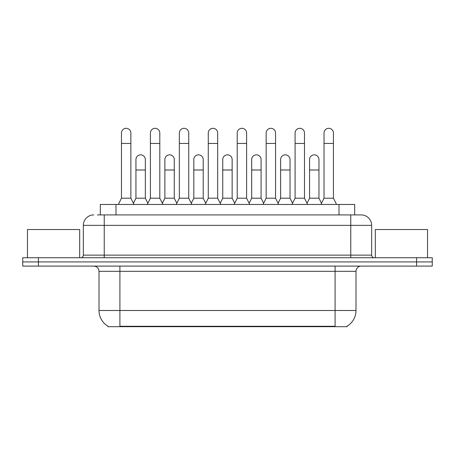 <?xml version="1.0" encoding="UTF-8"?>
<svg xmlns="http://www.w3.org/2000/svg" width="455" height="455" viewBox="0 0 455 455"><rect width="100%" height="100%" fill="white"/><g stroke="black" fill="none" stroke-linecap="round" stroke-linejoin="round"><path stroke-width="0.68" d="M97.444 214.914L104.235 214.914L97.444 214.914L100.322 214.914L100.322 204.466L354.678 204.466L354.678 214.914M347.114 326.172L347.114 326.69L107.886 326.69L107.886 326.172M108.045 326.269A18.28 18.28 0 0 1 99.008 310.498L119.904 310.498L119.904 326.269L335.096 326.269L335.096 310.498L355.992 310.498L355.992 271.322A5.221 5.221 0 0 1 361.213 266.101M99.008 310.498L99.008 271.322C98.701 268.149 96.96 266.408 93.787 266.101M346.955 326.269A18.28 18.28 0 0 0 355.992 310.498M38.419 257.74L432.25 257.74L432.25 261.921L22.75 261.921L22.75 266.101L38.419 266.101L38.419 261.921L22.75 261.921L22.75 257.74L38.419 257.74L38.419 261.921L432.25 261.921L432.25 266.101L38.419 266.101M93.787 214.914A10.448 10.448 0 0 0 83.339 225.356L83.339 255.13A2.611 2.611 0 0 1 80.728 257.74M371.661 225.356L104.235 225.356L104.235 214.914L361.213 214.914A10.448 10.448 0 0 1 371.661 225.356L371.661 255.13C371.803 256.705 372.673 257.575 374.272 257.74M104.235 257.74L104.235 255.13L350.765 255.13L350.765 214.914L361.054 214.914M118.334 204.466L121.468 198.198L130.869 198.198L134.003 204.466M130.869 198.198L130.869 133.014A4.704 4.704 0 0 0 126.171 128.31A4.704 4.704 0 0 1 126.467 128.321M121.468 198.198L121.468 143.456L130.869 143.456M121.468 143.456L121.468 133.014A4.704 4.704 0 0 1 126.171 128.31M133.406 203.266L135.937 198.198L145.338 198.198L147.869 203.266M145.338 198.198L145.338 159.546A4.704 4.704 0 0 0 140.931 154.854A4.704 4.704 0 0 1 145.338 159.546M135.937 198.198L135.937 169.994L145.338 169.994M135.937 169.994L135.937 159.546A4.704 4.704 0 0 1 140.931 154.854M147.272 204.466L150.406 198.198L159.807 198.198L162.941 204.466M159.807 198.198L159.807 133.014A4.704 4.704 0 0 0 155.104 128.31A4.704 4.704 0 0 1 155.4 128.321M150.406 198.198L150.406 143.456L159.807 143.456M150.406 143.456L150.406 133.014A4.704 4.704 0 0 1 155.104 128.31M176.21 204.466L179.344 198.198L188.745 198.198L191.879 204.466M188.745 198.198L188.745 133.014A4.704 4.704 0 0 0 184.042 128.31A4.704 4.704 0 0 1 184.338 128.321M179.344 198.198L179.344 143.456L188.745 143.456M179.344 143.456L179.344 133.014A4.704 4.704 0 0 1 184.042 128.31M205.142 204.466L208.276 198.198L217.678 198.198L220.811 204.466M217.678 198.198L217.678 133.014A4.704 4.704 0 0 0 212.98 128.31A4.704 4.704 0 0 1 213.276 128.321M208.276 198.198L208.276 143.456L217.678 143.456M208.276 143.456L208.276 133.014A4.704 4.704 0 0 1 212.98 128.31M234.08 204.466L237.214 198.198L246.616 198.198L249.749 204.466M246.616 198.198L246.616 133.014A4.704 4.704 0 0 0 241.918 128.31A4.704 4.704 0 0 1 242.214 128.321M237.214 198.198L237.214 143.456L246.616 143.456M237.214 143.456L237.214 133.014A4.704 4.704 0 0 1 241.918 128.31M162.338 203.266L164.875 198.198L174.276 198.198L176.807 203.266M174.276 198.198L174.276 159.546A4.704 4.704 0 0 0 169.869 154.854A4.704 4.704 0 0 1 174.276 159.546M164.875 198.198L164.875 169.994L174.276 169.994M164.875 169.994L164.875 159.546A4.704 4.704 0 0 1 169.869 154.854M191.276 203.266L193.813 198.198L203.214 198.198L205.745 203.266M203.214 198.198L203.214 159.546A4.704 4.704 0 0 0 198.807 154.854A4.704 4.704 0 0 1 203.214 159.546M193.813 198.198L193.813 169.994L203.214 169.994M193.813 169.994L193.813 159.546A4.704 4.704 0 0 1 198.807 154.854M220.214 203.266L222.745 198.198L232.147 198.198L234.683 203.266M232.147 198.198L232.147 159.546A4.704 4.704 0 0 0 227.745 154.854A4.704 4.704 0 0 1 232.147 159.546M222.745 198.198L222.745 169.994L232.147 169.994M222.745 169.994L222.745 159.546A4.704 4.704 0 0 1 227.745 154.854M79.682 257.74L79.682 229.536L27.454 229.536L27.454 257.74M427.546 257.74L427.546 229.536L375.318 229.536L375.318 257.74M263.018 204.466L266.152 198.198L275.554 198.198L278.688 204.466M275.554 198.198L275.554 133.014A4.704 4.704 0 0 0 270.85 128.31A4.704 4.704 0 0 1 271.146 128.321M266.152 198.198L266.152 143.456L275.554 143.456M266.152 143.456L266.152 133.014A4.704 4.704 0 0 1 270.85 128.31M291.956 204.466L295.09 198.198L304.492 198.198L307.625 204.466M304.492 198.198L304.492 133.014A4.704 4.704 0 0 0 299.788 128.31A4.704 4.704 0 0 1 300.084 128.321M295.09 198.198L295.09 143.456L304.492 143.456M295.09 143.456L295.09 133.014A4.704 4.704 0 0 1 299.788 128.31M320.889 204.466L324.023 198.198L333.424 198.198L336.563 204.466M333.424 198.198L333.424 133.014A4.704 4.704 0 0 0 328.726 128.31A4.704 4.704 0 0 1 329.022 128.321M324.023 198.198L324.023 143.456L333.424 143.456M324.023 143.456L324.023 133.014A4.704 4.704 0 0 1 328.726 128.31M249.152 203.266L251.683 198.198L261.085 198.198L263.621 203.266M261.085 198.198L261.085 159.546A4.704 4.704 0 0 0 256.677 154.854A4.704 4.704 0 0 1 261.085 159.546M251.683 198.198L251.683 169.994L261.085 169.994M251.683 169.994L251.683 159.546A4.704 4.704 0 0 1 256.677 154.854M278.085 203.266L280.621 198.198L290.023 198.198L292.554 203.266M290.023 198.198L290.023 159.546A4.704 4.704 0 0 0 285.615 154.854A4.704 4.704 0 0 1 290.023 159.546M280.621 198.198L280.621 169.994L290.023 169.994M280.621 169.994L280.621 159.546A4.704 4.704 0 0 1 285.615 154.854M307.023 203.266L309.559 198.198L318.961 198.198L321.492 203.266M318.961 198.198L318.961 159.546A4.704 4.704 0 0 0 314.553 154.854A4.704 4.704 0 0 1 318.961 159.546M309.559 198.198L309.559 169.994L318.961 169.994M309.559 169.994L309.559 159.546A4.704 4.704 0 0 1 314.553 154.854M333.009 326.69L333.009 326.172M121.991 326.69L121.991 326.172M115.991 214.914L115.991 204.466M339.009 214.914L339.009 204.466M335.096 266.101L335.096 271.322L99.008 271.322M355.992 271.322L335.096 271.322L335.096 310.498L119.904 310.498L119.904 266.101M416.581 266.101L416.581 257.74M83.339 255.13L104.235 255.13L104.235 225.356L83.339 225.356M350.765 257.74L350.765 255.13L371.661 255.13"/></g></svg>
